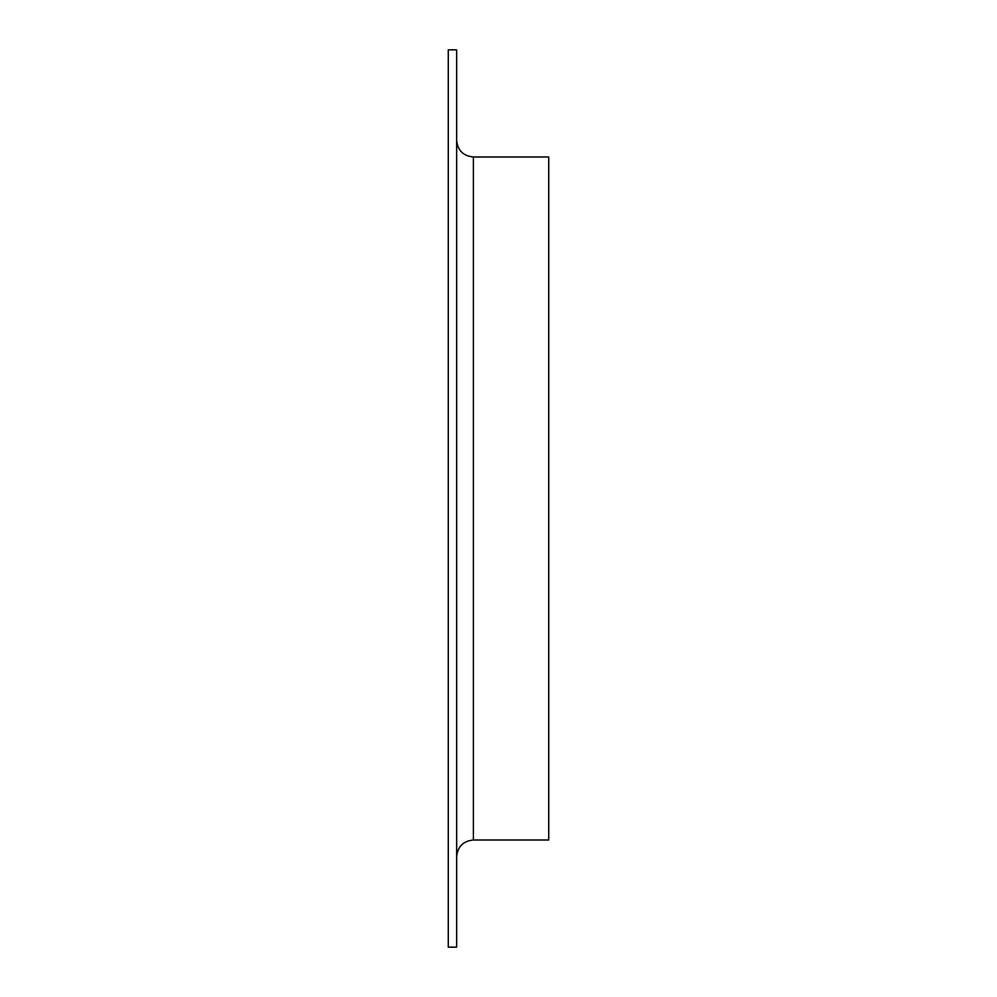 <?xml version="1.0" encoding="UTF-8"?>
<svg xmlns="http://www.w3.org/2000/svg" width="997" height="997" viewBox="0 0 997 997"><rect width="100%" height="100%" fill="white"/><g stroke="black" fill="none" stroke-linecap="round" stroke-linejoin="round"><path stroke-width="1.5" d="M448.276 498.5L448.276 49.85L456.651 49.85L456.651 947.15L448.276 947.15L448.276 498.5M473.388 156.99L473.388 840.01L548.724 840.01L548.724 156.99L473.388 156.99C463.219 155.993 457.635 150.422 456.651 140.253M473.388 840.01C463.219 841.007 457.635 846.578 456.651 856.747"/></g></svg>
